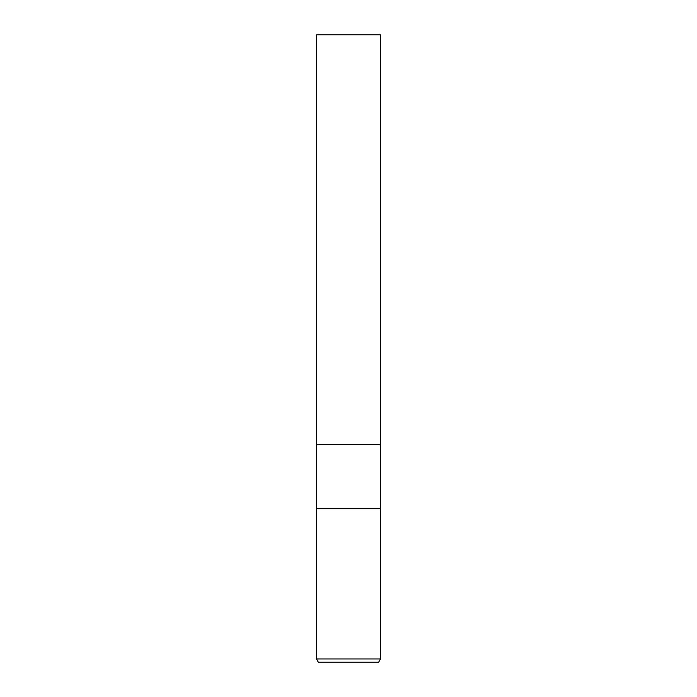 <?xml version="1.0" encoding="UTF-8"?>
<svg xmlns="http://www.w3.org/2000/svg" width="697" height="697" viewBox="0 0 697 697"><rect width="100%" height="100%" fill="white"/><g stroke="black" fill="none" stroke-linecap="round" stroke-linejoin="round"><path stroke-width="1.05" d="M316.499 658.953L316.499 508.549L380.501 508.549L380.501 444.451L348.5 444.451L380.501 444.451L380.501 34.85L316.499 34.85L316.499 444.451L348.5 444.451L316.499 444.451L316.499 508.549L380.501 508.549L380.501 658.953L316.499 658.953L318.346 662.15L378.654 662.15L380.501 658.953"/></g></svg>
